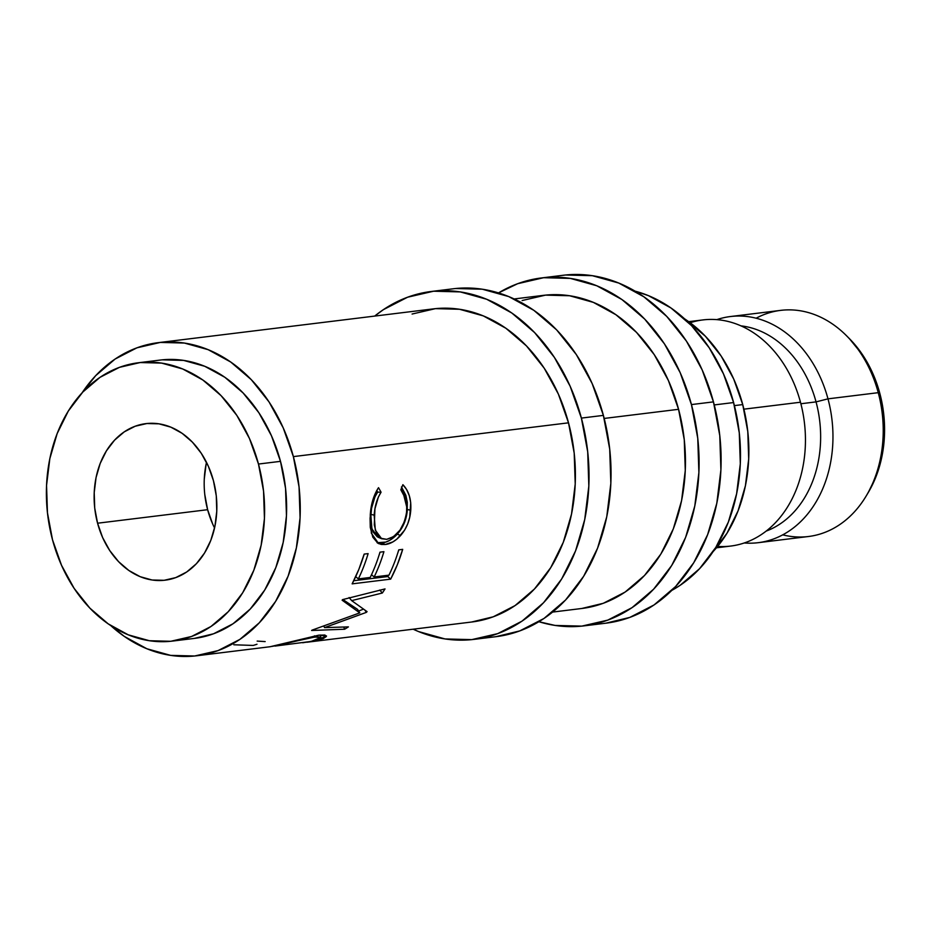 <?xml version="1.0" encoding="UTF-8"?>
<svg xmlns="http://www.w3.org/2000/svg" width="931" height="931" viewBox="0 0 931 931"><rect width="100%" height="100%" fill="white"/><g stroke="black" fill="none" stroke-linecap="round" stroke-linejoin="round"><path stroke-width="1.4" d="M866.272 495.851L868.286 492.476A109.544 84.826 -97 0 0 879.795 393.278L878.247 392.673A113.919 88.224 83 0 1 866.272 495.851A113.919 88.224 83 0 1 782.738 534.848M581.386 418.089A175.261 135.728 83 0 1 474.007 639.376A175.261 135.728 83 0 1 413.155 629.193L418.613 631.579L445.03 638.945L471.738 639.632L497.724 633.627L521.977 621.163L543.553 602.718L561.649 578.989L575.556 550.896L584.726 519.521L588.834 486.063L587.705 451.814L581.386 418.089L603.393 415.389L581.386 418.089L570.121 386.179L554.341 357.329L534.65 332.623L511.817 313.014L486.704 299.27L460.275 291.915L433.567 291.217L407.58 297.222L383.339 309.686L374.704 316.075A175.261 135.728 83 0 1 431.297 291.473A175.261 135.728 83 0 1 581.386 418.089M474.007 639.376L496.025 636.676A175.261 135.728 -97 0 0 603.393 415.389A175.261 135.728 -97 0 0 453.304 288.773L431.297 291.473M691.442 404.578A175.261 135.728 83 0 1 584.074 625.865A175.261 135.728 83 0 1 538.874 621.722L555.085 625.434L581.805 626.121L607.78 620.116L632.033 607.652L653.62 589.195L671.705 565.478L685.612 537.385L694.794 505.999L698.89 472.552L697.761 438.303L691.442 404.578L713.46 401.878L691.442 404.578L680.177 372.668L664.397 343.807L644.706 319.1L621.873 299.503L596.759 285.759L570.331 278.392L543.623 277.706L517.636 283.711L498.504 292.916A175.261 135.728 83 0 1 541.353 277.962A175.261 135.728 83 0 1 691.442 404.578M584.074 625.865L606.081 623.165A175.261 135.728 -97 0 0 713.46 401.878A175.261 135.728 -97 0 0 563.36 275.25L541.353 277.962M206.496 462.323A78.867 61.074 -97 0 0 207.625 509.699L97.569 523.21A78.867 61.074 83 0 1 145.888 423.628A78.867 61.074 83 0 1 213.42 480.617L208.358 466.256L201.259 453.269L192.391 442.144L182.115 433.322L170.815 427.143L158.922 423.826L146.9 423.524L135.216 426.223L124.3 431.833L114.594 440.13L106.448 450.813L100.187 463.452L96.056 477.568L94.217 492.627L94.718 508.035L97.569 523.21L102.631 537.571L109.742 550.558L118.598 561.672L128.874 570.494L140.174 576.685L152.067 580.001L164.089 580.304L175.773 577.604L186.689 571.995L196.406 563.697L204.541 553.014L210.802 540.376L214.933 526.259L216.772 511.2L216.271 495.792L213.42 480.617A78.867 61.074 83 0 1 165.113 580.188A78.867 61.074 83 0 1 97.569 523.21L207.625 509.699A78.867 61.074 -97 0 0 214.561 527.993M827.985 398.852A113.919 88.224 83 0 1 758.195 542.692A113.919 88.224 83 0 1 744.265 542.971A113.919 88.224 -97 0 0 827.985 398.852L816.045 401.889A105.156 81.439 83 0 1 766.166 531.101A105.156 81.439 -97 0 0 816.045 401.889L800.869 403.751L816.045 401.889A105.156 81.439 -97 0 0 740.96 325.862A105.156 81.439 83 0 1 816.045 401.889L827.985 398.852A113.919 88.224 -97 0 0 716.835 319.636A113.919 88.224 83 0 1 730.428 316.54A113.919 88.224 83 0 1 827.985 398.852L878.247 392.673L827.985 398.852M758.195 542.692L808.457 536.512A113.919 88.224 -97 0 0 878.247 392.673A113.919 88.224 -97 0 0 780.69 310.372L730.428 316.54M716.463 547.812L730.672 546.066A113.919 88.224 -97 0 0 800.474 402.227A113.919 88.224 83 0 1 717.626 546.416M690.162 322.743A113.919 88.224 83 0 1 800.474 402.227L743.904 409.175L800.474 402.227A113.919 88.224 -97 0 0 702.905 319.927L688.696 321.672M712.471 552.281L726.948 533.3L738.074 510.828L745.417 485.726L748.699 458.96L747.791 431.565L742.74 404.589L734.396 405.613L742.74 404.589A140.209 108.578 -97 0 0 684.541 318.809L705.349 336.207L721.106 355.968L733.721 379.057L742.74 404.589A140.209 108.578 -97 0 1 713.123 551.594M258.481 464.045A140.209 108.578 83 0 1 172.584 641.075A140.209 108.578 83 0 1 52.508 539.782L47.458 512.806L46.55 485.4L49.832 458.646L57.175 433.543L68.3 411.071L82.778 392.079L100.036 377.323L119.436 367.349L140.22 362.543L161.598 363.102L182.732 368.99L202.818 379.988L221.089 395.663L236.846 415.435L249.473 438.524L258.481 464.045L263.543 491.021L264.439 518.427L261.157 545.182L253.814 570.284L242.688 592.756L228.223 611.737L210.953 626.505L191.553 636.478L170.769 641.284L149.391 640.726L128.257 634.837L108.171 623.84L89.9 608.164L74.143 588.392L61.527 565.303L52.508 539.782A140.209 108.578 83 0 1 138.405 362.753A140.209 108.578 83 0 1 258.481 464.045L280.499 461.345L258.481 464.045M172.584 641.075L194.591 638.375A140.209 108.578 -97 0 0 280.499 461.345A140.209 108.578 -97 0 0 160.423 360.041L138.405 362.753M733.605 402.553L714.252 404.927L733.605 402.553A157.735 122.147 -97 0 0 635.082 291.159L648.383 295.616L670.983 307.986L691.535 325.629L709.259 347.868L723.457 373.843L733.605 402.553A157.735 122.147 -97 0 1 671.821 590.382L680.13 585.32L699.553 568.713L715.834 547.358L728.345 522.082L736.607 493.837L740.308 463.731L739.284 432.903L733.605 402.553M552.607 612.074L581.933 608.467A157.735 122.147 -97 0 0 678.571 409.314L604.196 418.438L678.571 409.314A157.735 122.147 -97 0 0 543.483 295.348L514.168 298.956M82.126 392.777L95.695 375.647L115.118 359.04L136.938 347.822L160.33 342.422L184.373 343.05L208.148 349.672L230.748 362.043L251.3 379.685L269.024 401.913L283.222 427.888L293.37 456.609A157.735 122.147 83 0 1 196.732 655.773A157.735 122.147 83 0 1 110.719 625.562L124.265 636.385L146.865 648.756L170.641 655.377L194.684 655.994L218.075 650.594L239.895 639.376L259.318 622.769L275.599 601.414L288.121 576.126L296.372 547.894L300.073 517.787L299.06 486.96L293.37 456.609L568.515 422.825L293.37 456.609A157.735 122.147 83 0 0 158.282 342.655L433.427 308.871A157.735 122.147 -97 0 1 568.515 422.825L558.379 394.104L544.17 368.129L526.446 345.901L505.894 328.259L483.294 315.888L459.518 309.267L435.475 308.638L412.084 314.038M196.732 655.773L270.037 646.742L318.751 635.175L324.907 635.023L326.397 636.455L323.185 638.666L306.904 642.239L471.877 621.989A157.735 122.147 -97 0 0 568.515 422.825L574.206 453.176L575.218 484.004L571.518 514.11L563.267 542.342L550.745 567.631L534.464 588.986L515.041 605.592L493.221 616.811L471.703 622.001M306.904 642.239L315.33 640.9L326.455 635.896L318.751 635.175L279.579 644.811M351.662 600.623L367.082 611.632A157.735 122.147 83 0 1 366.337 612.377L324.558 627.622L348.415 626.877A157.735 122.147 83 0 1 344.633 629.228L311.617 630.473A157.735 122.147 -97 0 0 312.141 630.112L359.773 612.877L342.119 600.204A157.735 122.147 -97 0 0 342.527 599.634L385.027 588.916A157.735 122.147 83 0 1 382.35 593.012L351.662 600.623L349.113 597.527L351.662 600.623L382.35 593.012L379.72 590.033L382.35 593.012A157.735 122.147 83 0 0 385.027 588.916L342.527 599.634A157.735 122.147 83 0 1 342.119 600.204L359.773 612.877L357.574 609.374L342.899 599.541L357.574 609.374L359.773 612.877L312.141 630.112A157.735 122.147 83 0 1 311.617 630.473L344.633 629.228L343.76 627.04L344.633 629.228A157.735 122.147 83 0 0 348.415 626.877L324.558 627.622L366.337 612.377L364.999 610.224L366.337 612.377A157.735 122.147 83 0 0 367.082 611.632L351.662 600.623M390.659 579.14L352.139 583.865A157.735 122.147 -97 0 0 364.172 554.096L368.117 553.619A157.735 122.147 83 0 1 358.354 578.907L370.212 577.453A157.735 122.147 -97 0 0 379.976 552.153L383.921 551.676A157.735 122.147 83 0 1 374.157 576.976L388.972 575.149A157.735 122.147 -97 0 0 398.747 549.849L402.692 549.371A157.735 122.147 83 0 1 390.659 579.14L387.796 576.545A153.359 118.761 -97 0 0 388.495 575.207A153.359 118.761 -97 0 1 387.796 576.545L353.757 580.723L387.796 576.545L390.659 579.14L397.339 564.733L402.692 549.371L398.747 549.849A157.735 122.147 83 0 1 388.972 575.149L374.157 576.976L371.504 574.73L374.157 576.976A157.735 122.147 83 0 0 383.921 551.676L379.976 552.153A157.735 122.147 83 0 1 370.212 577.453L358.354 578.907L355.7 576.661L358.354 578.907A157.735 122.147 83 0 0 368.117 553.619L364.172 554.096L358.819 569.458L352.139 583.865L390.659 579.14M377.637 488.973L378.533 487.681L381.07 492.196L378.37 497.038L374.937 508.826L374.297 525.014L376.403 533.172L380.639 538.234L386.668 539.328L393.545 536.628L400.004 530.123L404.717 521.023L406.533 513.33L406.777 504.649L405.707 498.935L400.819 489.776L402.89 484.69L406.626 489.531L409.303 495.676L410.699 502.717L409.745 517.182L407.697 523.967L404.578 530.193L396.862 539.142L392.94 541.877L385.19 544.519L381.314 544.472L377.881 543.239L372.819 537.175L370.282 527.377L370.073 518.392L371.155 507.628L372.784 500.18L377.637 488.973M82.137 392.766A157.735 122.147 83 0 1 158.282 342.655M194.439 638.398L213.56 633.778L232.959 623.805L250.23 609.037L264.707 590.056L275.82 567.584L283.175 542.482L286.457 515.716L285.549 488.321L280.499 461.345L271.48 435.813L258.853 412.724L243.107 392.963L224.837 377.276L204.739 366.29L183.605 360.402L162.238 359.843M868.216 492.592L876.152 476.276L881.89 456.667L884.45 435.755L883.74 414.353L879.795 393.278L872.754 373.331L862.886 355.293L849.27 338.512M212.699 524.06L207.625 509.699L204.785 494.524M204.273 479.116L206.123 464.057M377.346 536.861L373.075 531.962L371.283 526.224L370.619 519.358L371.539 508.303L374.96 496.828L377.66 492.115L376.718 490.474L377.66 492.115L381.07 492.196L377.66 492.115C373.634 498.294 371.341 505.731 370.782 514.412L374.181 515.111C374.762 506.161 377.055 498.527 381.07 492.196L378.533 487.681C373.645 495.141 370.887 504.323 370.259 515.25L371.364 533.219L378.696 543.669L385.19 544.519C390.403 543.972 395.535 540.981 400.598 535.523C406.649 528.529 410.036 520.092 410.757 510.211C411.421 499.342 408.802 490.835 402.89 484.69L400.819 489.776C405.322 495.024 407.312 502.007 406.8 510.723C404.391 527.039 397.677 536.57 386.668 539.328L381.64 538.735L375.309 530.146L374.181 515.111L370.782 514.412L371.935 528.936L378.242 537.303L381.652 538.746M401.82 487.367L407.359 509.525L410.757 510.211L407.359 509.525C406.661 519.172 403.309 527.388 397.293 534.161L400.598 535.523L397.293 534.161C392.277 539.48 387.156 542.401 381.931 542.948L385.19 544.519L381.931 542.948L377.09 542.726L385.748 542.086L389.67 540.352L395.477 536.023L401.249 528.971L405.346 520.126L407.208 511.224L407.301 502.24L405.893 495.397L401.459 486.913M362.846 558.367A153.359 118.761 -97 0 0 364.242 554.085A153.359 118.761 -97 0 1 362.846 558.367M378.649 556.435A153.359 118.761 -97 0 0 380.046 552.153A153.359 118.761 -97 0 1 378.649 556.435M397.409 554.131A153.359 118.761 -97 0 0 398.817 549.849A153.359 118.761 -97 0 1 397.409 554.131M323.907 626.237L324.558 627.622L323.907 626.237M363.427 609.142L358.61 611.027L363.427 609.142M277.007 645.404L272.189 646.382M270.537 646.661L314.818 637.025L314.445 635.85L314.818 637.025L320.939 637.467L311.21 641.412L302.703 642.762M256.991 644.252L253.209 645.439L233.856 644.776M265.16 641.587L257.177 641.098M274.982 646.091L311.21 641.412L317.739 639.655L320.811 637.27L317.727 636.781L311.222 637.584L274.982 646.091M581.77 608.49L603.276 603.3L625.097 592.081L644.52 575.474L660.812 554.12L673.322 528.831L681.585 500.599L685.274 470.481L684.262 439.665L678.571 409.314L668.435 380.593L654.225 354.618L636.513 332.39L615.95 314.748L593.35 302.377L569.574 295.744L545.531 295.127L522.151 300.527M605.895 623.188L629.798 617.416L654.039 604.952L675.627 586.495L693.723 562.766L707.618 534.673L716.8 503.299L720.908 469.841L719.779 435.603L713.46 401.878L702.195 369.968L686.415 341.107L666.724 316.4L643.88 296.803L618.766 283.059L592.349 275.692L565.629 275.006M495.839 636.699L519.731 630.927L543.983 618.463L565.571 600.006L583.656 576.277L597.562 548.196L606.744 516.81L610.841 483.364L609.712 449.114L603.393 415.389L592.128 383.479L576.347 354.618L556.668 329.911L533.824 310.314L508.71 296.57L482.293 289.204L455.573 288.517M756.135 318.216A113.919 88.224 83 0 1 846.628 335.847A113.919 88.224 83 0 1 878.247 392.673L879.795 393.278A109.544 84.826 -97 0 0 849.386 338.628L846.628 335.847M320.252 635.023L320.939 637.467"/></g></svg>
